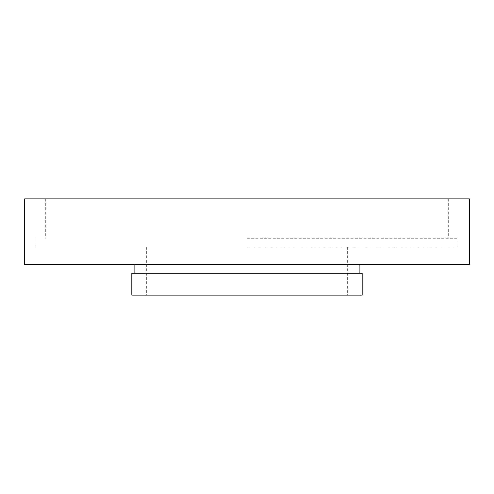 <?xml version="1.0" encoding="UTF-8"?>
<svg xmlns="http://www.w3.org/2000/svg" width="494" height="494" viewBox="0 0 494 494"><rect width="100%" height="100%" fill="white"/><g stroke="black" fill="none" stroke-linecap="round" stroke-linejoin="round"><path stroke-width="0.37" stroke-dasharray="2.47 1.85" d="M24.7 198.866L469.3 198.866M24.7 264.506L469.3 264.506M131.824 273.256L362.176 273.256M131.824 295.134L362.176 295.134M247 247L457.919 247L247 247M247 238.25L457.919 238.25L247 238.25M247 198.866L448.293 198.866L247 198.866M247 273.256L134.102 273.256L247 273.256M146.354 247L146.354 295.134M36.081 238.25L36.081 247M45.707 198.866L45.707 238.25M448.293 198.866L448.293 238.25M457.919 238.25L457.919 247M347.646 247L347.646 295.134"/><path stroke-width="0.74" d="M469.3 198.866L24.7 198.866L24.7 264.506L469.3 264.506L469.3 198.866M362.176 273.256L131.824 273.256L131.824 295.134L362.176 295.134L362.176 273.256M359.898 264.506L359.898 273.256M134.102 264.506L134.102 273.256"/></g></svg>
